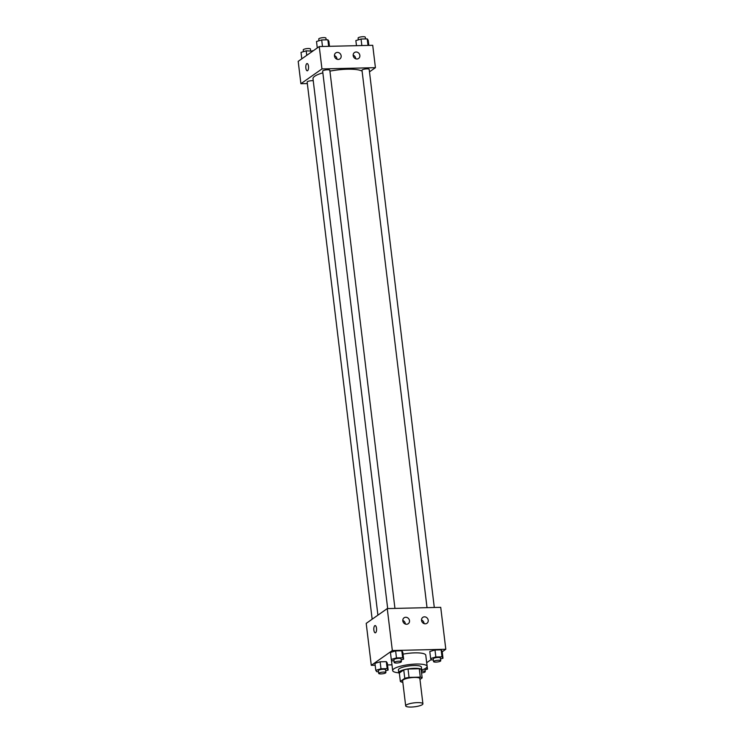 <?xml version="1.0" encoding="UTF-8"?>
<svg xmlns="http://www.w3.org/2000/svg" width="744" height="744" viewBox="0 0 744 744"><rect width="100%" height="100%" fill="white"/><g stroke="black" fill="none" stroke-linecap="round" stroke-linejoin="round"><path stroke-width="1.12" d="M406.28 705.024A8.677 1.981 -6.9 0 1 415.784 702.699A8.677 1.981 -6.9 0 1 422.908 703.787A8.677 1.981 -6.9 0 1 414.538 706.8A8.677 1.981 -6.9 0 1 405.685 705.879A8.677 1.981 -6.9 0 1 406.28 705.024M405.685 705.879L402.634 680.714A8.677 1.981 -6.9 0 1 403.229 679.858A8.677 1.981 -6.9 0 1 412.743 677.533A8.677 1.981 -6.9 0 1 419.867 678.621L422.908 703.787M400.346 681.43L399.333 673.041L403.76 669.926L404.773 678.314L400.346 681.43A11.197 2.558 -6.9 0 0 402.206 682.202L402.811 682.192M419.969 679.449L422.155 677.905A11.197 2.558 -6.9 0 0 420.295 677.133L409.042 677.393A11.197 2.558 -6.9 0 0 404.773 678.314M420.295 677.133L419.281 668.744L408.028 669.005L409.042 677.393M403.76 669.926A11.197 2.558 -6.9 0 1 408.028 669.005M419.281 668.744A11.197 2.558 -6.9 0 1 421.141 669.516L422.155 677.905M421.29 670.744A11.569 2.641 173.1 0 0 421.727 669.888A11.569 2.641 173.1 0 0 414.445 668.317A11.569 2.641 173.1 0 0 398.747 672.669A11.569 2.641 173.1 0 0 399.379 673.394M398.747 672.669L398.412 669.87A11.569 2.641 -6.9 0 1 399.203 668.735A11.569 2.641 -6.9 0 1 414.11 665.527A11.569 2.641 -6.9 0 1 421.383 667.089L421.727 669.888M398.784 672.809A17.354 3.962 -6.9 0 1 392.665 670.567A17.354 3.962 -6.9 0 1 393.855 668.856A17.354 3.962 -6.9 0 1 412.874 664.206A17.354 3.962 -6.9 0 1 427.13 666.401A17.354 3.962 -6.9 0 1 421.727 670.028M403.025 654.153A17.354 3.962 -6.9 0 1 425.773 655.213L427.13 666.401M442.206 651.8L445.805 649.27L392.339 650.526L371.284 665.322L375.171 665.229M387.522 664.941L391.976 664.838M426.712 662.69L431.297 659.472M401.174 659.9L403.639 659.165L402.792 652.172L401.807 650.768L395.631 650.907L390.442 652.46L391.288 659.454L392.265 660.858L394.004 660.821M440.522 658.97L442.987 658.235L442.141 651.251L441.155 649.838L434.989 649.986L429.79 651.539L430.637 658.524L431.622 659.937L433.352 659.891M426.647 662.132L427.493 669.126L426.433 667.721M385.68 670.781L388.145 670.046L387.298 663.062L386.313 661.649L380.138 661.797L374.948 663.35L375.794 670.335L376.78 671.748L378.51 671.702M392.339 650.526L387.261 608.592L440.727 607.337L445.805 649.27M387.261 608.592L366.206 623.379L371.284 665.322M376.511 628.28A3.618 1.376 88.7 0 1 375.274 632.819A3.618 1.376 88.7 0 1 373.814 629.238A3.618 1.376 88.7 0 1 375.106 625.583A3.618 1.376 88.7 0 1 376.511 628.28M375.106 625.583A3.618 1.376 -91.3 0 0 373.814 629.238A3.618 1.376 -91.3 0 0 375.283 632.819M424.452 616.832A3.618 3.236 -125.1 0 1 426.954 623.286A3.618 3.236 -125.1 0 1 422.797 617.362A3.618 3.236 -125.1 0 1 424.452 616.832M405.74 617.269A3.618 3.236 -125.1 0 1 408.242 623.723A3.618 3.236 -125.1 0 1 404.076 617.799A3.618 3.236 -125.1 0 1 405.74 617.269M424.034 623.602A3.618 3.236 54.9 0 0 421.504 620.003M405.322 624.039A3.618 3.236 54.9 0 0 402.792 620.44M377.915 615.149L313.001 78.743A25.343 5.785 -6.9 0 1 314.74 76.241A25.343 5.785 -6.9 0 1 322.849 72.828M329.927 71.136A25.343 5.785 -6.9 0 1 362.105 71.154M313.243 80.715A3.618 0.828 173.1 0 0 309.299 81.003A3.618 0.828 173.1 0 0 307.151 82.035L372.158 619.203M427.028 607.653L361.993 70.224A3.618 0.828 -6.9 0 1 362.244 69.871A3.618 0.828 -6.9 0 1 366.206 68.904A3.618 0.828 -6.9 0 1 369.173 69.359L434.291 607.485M387.68 608.573L322.645 71.145A3.618 0.828 -6.9 0 1 322.887 70.792A3.618 0.828 -6.9 0 1 326.858 69.824A3.618 0.828 -6.9 0 1 329.825 70.28L394.943 608.406M321.957 68.932L375.422 67.676L372.716 45.3L319.25 46.556L321.957 68.932L300.901 83.719L307.337 83.57M369.48 71.852L375.422 67.676M359.863 55.419A3.618 3.236 -125.1 0 1 353.874 57.362A3.618 3.236 -125.1 0 1 356.097 52.006A3.618 3.236 -125.1 0 1 359.863 55.419M334.465 56.014A3.618 3.236 -125.1 0 1 340.919 54.926A3.618 3.236 -125.1 0 1 336.53 59.018A3.618 3.236 -125.1 0 1 334.465 56.014M319.25 46.556L298.195 61.352L300.901 83.719M355.678 58.776A3.618 3.236 54.9 0 0 353.158 55.177M336.967 59.213A3.618 3.236 54.9 0 0 334.437 55.614M307.095 63.556A3.618 1.376 -91.3 0 0 306.761 63.677A3.618 1.376 88.7 0 1 307.095 63.556A3.618 1.376 88.7 0 1 308.555 67.137A3.618 1.376 88.7 0 1 307.263 70.792A3.618 1.376 88.7 0 1 305.821 67.657A3.618 1.376 88.7 0 1 306.761 63.677A3.618 1.376 -91.3 0 0 305.821 67.657A3.618 1.376 -91.3 0 0 307.263 70.792M312.703 51.159L306.203 50.834L301.013 52.387L301.794 58.823M312.378 50.685L312.452 51.327M306.203 50.834L306.751 55.335M303.478 51.652L303.254 49.876A3.618 0.828 -6.9 0 1 303.506 49.523A3.618 0.828 -6.9 0 1 307.467 48.555A3.618 0.828 -6.9 0 1 310.443 49.011L310.648 50.731M329.471 46.314L328.857 41.208L327.872 39.804L321.696 39.944L316.507 41.497L317.288 47.932M327.872 39.804L328.662 46.333M321.696 39.944L322.487 46.481M318.962 40.762L318.748 38.995A3.618 0.828 -6.9 0 1 318.999 38.632A3.618 0.828 -6.9 0 1 322.961 37.665A3.618 0.828 -6.9 0 1 325.928 38.121L326.142 39.841M368.829 45.393L368.206 40.288L367.22 38.883L361.054 39.023L355.855 40.576L356.478 45.682M367.22 38.883L368.02 45.412M361.054 39.023L361.844 45.561M358.32 39.841L358.106 38.065A3.618 0.828 -6.9 0 1 358.357 37.712A3.618 0.828 -6.9 0 1 362.319 36.744A3.618 0.828 -6.9 0 1 365.285 37.2L365.49 38.921M388.145 670.046L387.159 668.642L380.984 668.791L375.794 670.335M378.715 673.422L378.38 670.623A3.618 0.828 -6.9 0 1 378.622 670.27A3.618 0.828 -6.9 0 1 382.593 669.302A3.618 0.828 -6.9 0 1 385.559 669.758L385.894 672.557A3.618 0.828 -6.9 0 1 382.407 673.813A3.618 0.828 -6.9 0 1 378.715 673.422A3.618 0.828 -6.9 0 1 378.966 673.069A3.618 0.828 -6.9 0 1 382.928 672.102A3.618 0.828 -6.9 0 1 385.894 672.557M387.298 663.062L386.313 661.649L387.159 668.642M386.313 661.649L380.138 661.797L380.984 668.791M380.138 661.797L374.948 663.35M425.038 669.86L427.493 669.126M424.871 668.744A3.618 0.828 -6.9 0 1 424.908 668.837L425.252 671.627A3.618 0.828 -6.9 0 1 421.55 672.911M421.355 671.274A3.618 0.828 -6.9 0 1 425.252 671.627M403.639 659.165L402.653 657.752L396.478 657.901L391.288 659.454M394.208 662.541L393.874 659.742A3.618 0.828 -6.9 0 1 394.115 659.389A3.618 0.828 -6.9 0 1 398.077 658.421A3.618 0.828 -6.9 0 1 401.053 658.877L401.388 661.667A3.618 0.828 -6.9 0 1 397.901 662.923A3.618 0.828 -6.9 0 1 394.208 662.541A3.618 0.828 -6.9 0 1 394.459 662.179A3.618 0.828 -6.9 0 1 398.421 661.211A3.618 0.828 -6.9 0 1 401.388 661.667M402.792 652.172L401.807 650.768L402.653 657.752M401.807 650.768L395.631 650.907L396.478 657.901M395.631 650.907L390.442 652.46M442.987 658.235L442.001 656.831L435.835 656.98L430.637 658.524M433.557 661.611L433.222 658.821A3.618 0.828 -6.9 0 1 433.473 658.459A3.618 0.828 -6.9 0 1 437.435 657.491A3.618 0.828 -6.9 0 1 440.402 657.947L440.746 660.746A3.618 0.828 -6.9 0 1 437.249 662.002A3.618 0.828 -6.9 0 1 433.557 661.611A3.618 0.828 -6.9 0 1 433.808 661.258A3.618 0.828 -6.9 0 1 437.77 660.291A3.618 0.828 -6.9 0 1 440.746 660.746M442.141 651.251L441.155 649.838L442.001 656.831M441.155 649.838L434.989 649.986L435.835 656.98M434.989 649.986L429.79 651.539M391.325 659.51L392.665 670.567"/></g></svg>
